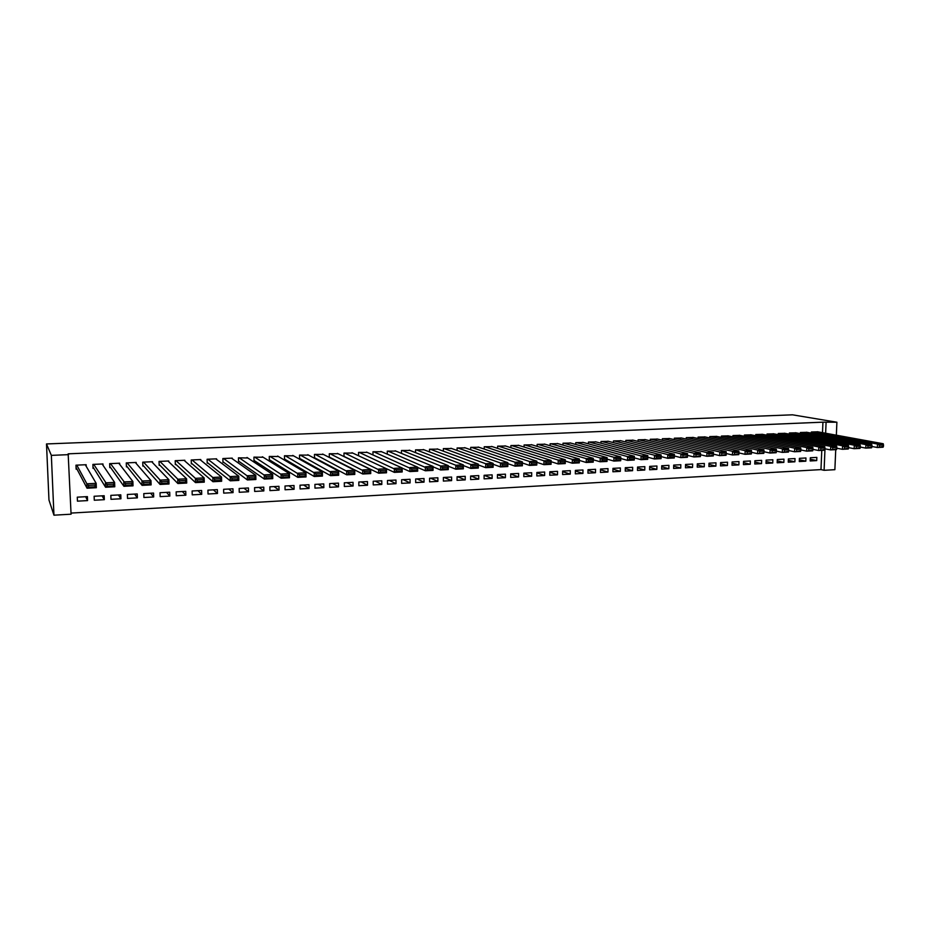 <?xml version="1.0" encoding="UTF-8"?>
<svg xmlns="http://www.w3.org/2000/svg" width="930" height="930" viewBox="0 0 930 930"><rect width="100%" height="100%" fill="white"/><g stroke="black" fill="none" stroke-linecap="round" stroke-linejoin="round"><path stroke-width="1.4" d="M71.029 513.081L820.981 469.603L824.096 470.313L824.991 448.795M71.075 514.197L53.952 515.185L48.965 500.003L46.5 443.947L792.488 414.815L836.895 422.232L822.934 422.162L68.157 453.828L71.075 514.197M835.733 449.655L834.873 469.685L824.096 470.313M104.323 499.677L104.172 495.725L94.128 496.26L94.29 500.224L104.323 499.677L102.091 495.829M103.021 465.302L102.963 463.954L92.895 464.407L93.047 468.406L93.884 468.36M137.373 497.864L137.233 493.946L127.375 494.469L127.515 498.41L137.373 497.864L134.594 494.086M136.198 463.489L136.164 462.454L126.271 462.908L126.41 466.86L127.236 466.825M169.841 496.085L169.713 492.202L160.03 492.714L160.158 496.62L169.841 496.085L166.528 492.365M168.783 461.815L168.76 460.989L159.042 461.431L159.169 465.349L159.972 465.314M201.729 494.33L201.624 490.482L192.103 490.994L192.219 494.853L201.729 494.33L197.916 490.68M200.799 460.234L200.775 459.548L191.231 459.978L191.347 463.861L192.138 463.826M233.058 492.621L232.965 488.796L223.619 489.296L223.712 493.133L233.058 492.621L228.745 489.029M232.256 458.723L232.233 458.13L222.863 458.548L222.956 462.408L223.735 462.361M263.841 490.924L263.76 487.146L254.576 487.634L254.657 491.435L263.841 490.924L259.063 487.39M263.155 457.246L253.937 457.142L254.018 460.966L254.785 460.931M294.089 489.273L294.031 485.518L285.01 485.995L285.068 489.761L294.089 489.273L288.858 485.797M293.531 455.816L284.464 455.77L284.534 459.56L285.289 459.525M323.838 487.634L323.779 483.914L314.91 484.391L314.968 488.122L323.838 487.634L318.153 484.216M323.384 454.421L314.468 454.41L314.526 458.176L315.27 458.141M353.063 486.03L353.028 482.345L344.309 482.81L344.344 486.506L353.063 486.03L346.96 482.67M352.726 453.061L343.972 453.084L344.007 456.595M381.812 484.46L381.788 480.798L373.209 481.252L373.244 484.925L381.812 484.46L375.29 481.147M381.579 451.724L372.965 451.771L373 454.968M410.084 482.903L410.06 479.276L401.632 479.729L401.644 483.368L410.084 482.903L403.155 479.648M409.944 450.422L401.481 450.492L401.493 453.41M437.879 481.38L437.867 477.776L429.579 478.229L429.59 481.833L437.879 481.38L430.578 478.171M437.844 449.132L429.521 449.225L429.532 451.91M465.221 479.88L465.233 476.311L457.072 476.741L457.06 480.333L465.221 479.88L457.548 476.718M465.279 447.876L457.095 447.981L457.095 450.469M492.121 478.404L492.133 474.858L484.112 475.288L492.121 478.404L484.1 478.845L484.112 475.288M492.272 446.644L484.228 446.76L484.216 449.062M518.58 476.95L518.615 473.44L510.71 473.858L510.686 477.392L518.58 476.95L510.71 474.068M518.835 445.424L510.907 445.551L510.896 447.702M544.631 475.521L544.666 472.033L536.889 472.452L536.854 475.951L544.631 475.521L536.889 472.847M544.968 444.238L537.168 444.366L537.145 446.388M570.253 474.126L570.299 470.661L562.65 471.068L562.615 474.544L570.253 474.126L562.65 471.615M570.683 443.064L563.01 443.203L562.987 445.098M595.479 472.731L595.537 469.301L588.016 469.708L587.958 473.149L595.479 472.731L588.004 470.382M595.99 441.913L588.434 442.052L588.411 443.843M620.31 471.371L620.38 467.964L612.963 468.36L612.905 471.777L620.31 471.371L612.951 469.173M620.903 440.774L613.475 440.925L613.44 442.61M644.757 470.034L644.839 466.651L637.538 467.046L637.469 470.429L644.757 470.034L637.515 467.953M645.42 439.658L638.108 439.82L638.073 441.413M668.833 468.708L668.914 465.349L661.73 465.744L661.649 469.104L668.833 468.708L661.707 466.755M669.565 438.565L662.369 438.716L662.334 440.239M692.536 467.406L692.629 464.082L685.55 464.454L685.468 467.802L692.536 467.406L685.526 465.558M693.35 437.484L686.259 437.646L686.224 439.088M715.891 466.128L715.984 462.826L709.02 463.198L708.916 466.511L715.891 466.128L708.986 464.384M716.763 436.414L709.776 436.577L709.741 437.96M738.885 464.872L738.99 461.582L732.119 461.954L732.015 465.244L738.885 464.872L732.084 463.21M739.827 435.368L732.945 435.542L732.91 436.844M761.531 463.628L761.647 460.362L754.881 460.734L754.776 464L761.531 463.628L754.835 462.047M762.542 434.333L755.776 434.508L755.73 435.763M783.851 462.408L783.967 459.164L777.306 459.525L777.189 462.768L783.851 462.408L777.259 460.896M784.932 433.322L778.247 433.496L778.212 434.694M805.833 461.199L805.961 457.978L799.405 458.339L799.277 461.559L805.833 461.199L799.347 459.769M806.973 432.322L800.404 432.497L800.358 433.647M820.981 469.603L821.771 450.376M822.504 432.671L822.934 422.162M817.877 431.822L811.355 431.997L811.309 433.124M816.714 460.606L816.842 457.397L810.321 457.746L810.193 460.954L816.714 460.606L810.263 459.199M795.999 432.822L789.372 432.996L789.326 434.171M794.883 461.803L795.011 458.571L788.396 458.932L788.268 462.164L794.883 461.803L788.338 460.327M773.783 433.833L767.052 433.996L767.006 435.228M772.737 463.012L772.853 459.769L766.134 460.129L766.018 463.384L772.737 463.012L766.088 461.478M751.231 434.856L744.407 435.019L744.36 436.298M750.254 464.244L750.359 460.978L743.547 461.338L743.442 464.616L750.254 464.244L743.5 462.629M728.341 435.891L721.413 436.054L721.366 437.402M727.423 465.5L727.527 462.198L720.611 462.57L720.518 465.884L727.423 465.5L720.576 463.791M705.103 436.949L698.07 437.112L698.023 438.518M704.254 466.767L704.347 463.454L697.326 463.826L697.233 467.151L704.254 466.767L697.302 464.965M681.504 438.018L674.355 438.181L674.32 439.658M680.737 468.057L680.818 464.709L673.692 465.093L673.611 468.453L680.737 468.057L673.657 466.151M657.545 439.111L650.291 439.262L650.256 440.82M656.847 469.371L656.929 466L649.686 466.383L649.605 469.766L656.847 469.371L649.663 467.348M633.214 440.216L625.844 440.367L625.809 442.006M632.586 470.696L632.656 467.302L625.297 467.697L625.239 471.103L632.586 470.696L625.286 468.557M608.487 441.343L601.001 441.494L600.978 443.226M607.953 472.056L608.011 468.627L600.536 469.034L600.478 472.463L607.953 472.056L600.524 469.778M583.377 442.482L575.775 442.622L575.751 444.47M582.924 473.428L582.971 469.976L575.379 470.382L575.333 473.847L582.924 473.428L575.379 470.999M557.872 443.645L550.142 443.784L550.118 445.737M557.489 474.823L557.535 471.347L549.828 471.754L549.781 475.242L557.489 474.823L549.816 472.231M531.948 444.831L524.09 444.959L524.078 447.039M531.658 476.241L531.693 472.731L523.857 473.149L523.823 476.672L531.658 476.241L523.857 473.451M505.606 446.028L497.62 446.156L497.608 448.376M505.409 477.683L505.432 474.149L497.469 474.579L497.445 478.113L505.409 477.683L497.469 474.684M478.834 447.26L470.72 447.365L470.708 449.76M478.729 479.136L478.741 475.579L470.638 476.021L470.638 479.589L478.729 479.136L470.871 476.009M451.62 448.504L443.366 448.597L443.366 451.178M451.608 480.624L451.608 477.044L443.377 477.485L443.377 481.077L451.608 480.624L444.122 477.439M423.952 449.771L415.559 449.853L415.571 452.654M424.034 482.135L424.022 478.52L415.664 478.973L415.675 482.6L424.034 482.135L416.919 478.904M395.82 451.073L387.287 451.131L387.31 454.177M396.006 483.681L395.982 480.031L387.485 480.485L387.508 484.146L396.006 483.681L389.286 480.392M367.211 452.387L358.527 452.422L358.562 455.77L394.355 472.37L394.332 468.336L402.144 467.941L402.167 471.975L394.355 472.37L396.157 471.394L401.632 471.115L401.621 469.499L396.145 469.778L396.157 471.394M367.501 485.239L367.466 481.566L358.817 482.031L358.852 485.716L367.501 485.239L361.189 481.903M338.113 453.735L329.29 453.747L329.336 457.444M330.069 457.455L329.418 457.479M338.508 486.832L338.474 483.123L329.673 483.6L329.72 487.32L338.508 486.832L332.615 483.437M308.516 455.119L299.53 455.084L299.6 458.862L300.344 458.827M309.027 488.448L308.969 484.704L300.018 485.193L300.088 488.936L309.027 488.448L303.564 484.995M278.407 456.525L269.27 456.456L269.34 460.257L270.107 460.222M279.035 490.098L278.965 486.32L269.863 486.809L269.933 490.598L279.035 490.098L274.025 486.588M247.775 457.978L238.464 457.839L238.557 461.687L239.324 461.64M248.519 491.772L248.426 487.971L239.161 488.459L239.254 492.272L248.519 491.772L243.962 488.204M216.597 459.467L216.574 458.827L207.111 459.257L207.216 463.128L208.006 463.094M217.457 493.47L217.364 489.633L207.936 490.145L208.029 493.993L217.457 493.47L213.4 489.854M184.861 461.013L184.838 460.257L175.212 460.699L175.328 464.605L176.13 464.57M185.849 495.202L185.744 491.342L176.142 491.854L176.258 495.737L185.849 495.202L182.292 491.517M152.567 462.64L152.532 461.722L142.732 462.164L142.86 466.104L143.673 466.07M153.683 496.969L153.555 493.063L143.778 493.598L143.918 497.504L153.683 496.969L150.637 493.226M119.679 464.372L119.633 463.198L109.659 463.651L109.798 467.627L110.635 467.592M120.923 498.771L120.784 494.83L110.833 495.365L110.984 499.317L120.923 498.771L118.424 494.958M86.199 466.302L86.141 464.709L75.969 465.174L76.132 469.185L76.981 469.15M87.571 500.596L87.408 496.62L77.283 497.166L77.446 501.154L87.571 500.596L85.63 496.725M53.952 515.185L51.348 455.375L68.588 454.642M51.348 455.375L46.5 443.947M825.631 433.241L826.073 422.697M836.349 435.194L836.895 422.232M817.342 431.729L883.233 443.75L877.49 444.04L877.327 447.504L883.43 446.435L883.5 445.052L879.478 445.249L879.408 446.644M871.945 446.493L877.327 447.504L883.07 447.214L883.43 446.435M811.902 431.973L877.49 444.04L879.478 445.249M883.5 445.052L883.233 443.75M806.438 432.218L871.736 444.319L865.946 444.621L865.784 448.109L871.91 447.028L871.98 445.633L867.923 445.842L867.864 447.237M860.331 447.063L865.784 448.109L871.573 447.807L871.91 447.028M800.951 432.473L865.946 444.621L867.923 445.842M871.98 445.633L871.736 444.319M795.452 432.717L860.134 444.912L854.298 445.203L854.147 448.702L860.308 447.621L860.366 446.226L856.286 446.423L856.216 447.83M848.625 447.632L854.147 448.702L859.983 448.4L860.308 447.621M789.919 432.962L854.298 445.203L856.286 446.423M860.366 446.226L860.134 444.912M784.374 433.217L848.451 445.493L842.568 445.796L842.417 449.306L848.602 448.225L848.66 446.819L844.545 447.028L844.487 448.434M836.826 448.202L842.417 449.306L848.288 449.004L848.602 448.225M778.805 433.473L842.568 445.796L844.545 447.028M848.66 446.819L848.451 445.493M773.225 433.717L836.663 446.086L830.734 446.388L830.583 449.911L836.802 448.83L836.861 447.411L832.71 447.621L832.652 449.039M824.933 448.783L830.583 449.911L836.512 449.609L836.802 448.83M767.61 433.973L830.734 446.388L832.71 447.621M836.861 447.411L836.663 446.086M761.984 434.229L824.782 446.691L818.807 446.981L818.667 450.527L824.91 449.434L824.968 448.016L820.783 448.225L820.725 449.643M812.948 449.364L818.667 450.527L824.643 450.225L824.91 449.434M756.334 434.484L818.807 446.981L820.783 448.225M824.968 448.016L824.782 446.691M750.661 434.74L812.808 447.284L806.787 447.586L806.647 451.155L812.913 450.05L812.971 448.62L808.751 448.841L808.693 450.26M800.858 449.946L806.647 451.155L812.669 450.841L812.913 450.05M744.977 434.996L806.787 447.586L808.751 448.841M812.971 448.62L812.808 447.284M739.257 435.252L800.742 447.9L794.662 448.202L794.534 451.771L800.835 450.666L800.881 449.237L796.626 449.457L796.58 450.887M788.675 450.527L794.534 451.771L800.602 451.457L800.835 450.666M733.526 435.507L794.662 448.202L796.626 449.457M800.881 449.237L800.742 447.9M727.772 435.775L788.57 448.504L782.444 448.818L782.316 452.399L788.64 451.294L788.698 449.853L784.409 450.074L784.35 451.515M776.387 451.12L782.316 452.399L788.431 452.085L788.64 451.294M721.994 436.031L782.444 448.818L784.409 450.074M788.698 449.853L788.57 448.504M716.193 436.298L776.294 449.12L770.121 449.434L769.994 453.038L776.352 451.922L776.411 450.48L772.086 450.701L772.028 452.143M763.995 451.713L769.994 453.038L776.166 452.712L776.352 451.922M710.369 436.554L770.121 449.434L772.086 450.701M776.411 450.48L776.294 449.12M704.522 436.821L763.925 449.748L757.706 450.062L757.578 453.677L763.972 452.55L764.018 451.108L759.659 451.329L759.612 452.782M751.51 452.317L757.578 453.677L763.797 453.352L763.972 452.55M698.651 437.088L757.706 450.062L759.659 451.329M764.018 451.108L763.925 449.748M692.757 437.344L751.452 450.376L745.174 450.69L745.058 454.317L751.475 453.201L751.521 451.748L747.127 451.968L747.081 453.422M738.908 452.91L745.058 454.317L751.335 453.991L751.475 453.201M686.852 437.612L745.174 450.69L747.127 451.968M751.521 451.748L751.452 450.376M680.911 437.879L738.873 451.004L732.549 451.329L732.433 454.968L738.885 453.84L738.932 452.387L734.491 452.608L734.444 454.073M726.214 453.515L732.433 454.968L738.757 454.642L738.885 453.84M674.959 438.158L732.549 451.329L734.491 452.608M738.932 452.387L738.873 451.004M668.972 438.425L726.191 451.643L719.808 451.968L719.704 455.63L726.179 454.491L726.225 453.026L721.75 453.259L721.703 454.724M713.403 454.119L719.704 455.63L726.074 455.293L726.179 454.491M662.974 438.693L719.808 451.968L721.75 453.259M726.225 453.026L726.191 451.643M656.94 438.96L713.403 452.282L706.963 452.608L706.858 456.281L713.368 455.142L713.415 453.677L708.904 453.91L708.869 455.375M700.488 454.735L706.858 456.281L713.298 455.956L713.368 455.142M650.895 439.239L706.963 452.608L708.904 453.91M713.415 453.677L713.403 452.282M644.816 439.518L700.499 452.933L694.013 453.259L693.919 456.956L700.453 455.805L700.499 454.328L695.954 454.561L695.907 456.037M687.456 455.351L693.919 456.956L700.406 456.618L700.453 455.805M638.724 439.785L694.013 453.259L695.954 454.561M700.499 454.328L700.499 452.933M632.598 440.064L687.503 453.584L680.958 453.921L680.853 457.63L687.433 456.479L687.468 454.991L682.887 455.223L682.841 456.711M674.343 455.967L680.853 457.63L687.398 457.293L687.433 456.479M626.46 440.343L680.958 453.921L682.887 455.223M687.468 454.991L687.503 453.584M620.287 440.622L674.378 454.247L674.285 457.967L667.694 458.304L667.775 454.584L674.378 454.247L674.331 455.665L669.705 455.898L669.67 457.386L674.297 457.153L674.331 455.665M661.114 456.595L667.694 458.304L669.67 457.386M614.091 440.901L667.775 454.584L669.705 455.898M674.285 457.967L674.297 457.153M607.871 441.18L661.149 454.91L661.067 458.641L654.406 458.99L654.499 455.247L661.149 454.91L661.079 456.328L656.417 456.572L656.382 458.06L661.044 457.827L661.079 456.328M647.768 457.223L654.406 458.99L656.382 458.06M601.629 441.459L654.499 455.247L656.417 456.572M661.067 458.641L661.044 457.827M595.363 441.738L647.815 455.584L647.722 459.327L641.014 459.676L641.096 455.921L647.815 455.584L647.722 457.014L643.014 457.246L642.979 458.757L647.687 458.513L647.722 457.014M634.318 457.851L641.014 459.676L642.979 458.757M589.074 442.029L641.096 455.921L643.014 457.246M647.722 459.327L647.687 458.513M582.75 442.308L634.353 456.258L634.272 460.025L627.506 460.373L627.587 456.607L634.353 456.258L634.237 457.7L629.494 457.932L629.471 459.443L634.213 459.199L634.237 457.7M620.752 458.478L627.506 460.373L629.471 459.443M576.414 442.599L627.587 456.607L629.494 457.932M634.272 460.025L634.213 459.199M570.044 442.889L620.775 456.944L620.705 460.722L613.881 461.071L613.951 457.293L620.775 456.944L620.647 458.385L615.858 458.63L615.834 460.141L620.612 459.897L620.647 458.385M607.069 459.118L613.881 461.071L615.834 460.141M563.65 443.168L613.951 457.293L615.858 458.63M620.705 460.722L620.612 459.897M557.233 443.459L607.092 457.63L607.023 461.431L600.141 461.78L600.199 457.978L607.092 457.63L606.93 459.083L602.105 459.327L602.082 460.85L606.906 460.606L606.93 459.083M593.259 459.757L600.141 461.78L602.082 460.85M550.793 443.75L600.199 457.978L602.105 459.327M607.023 461.431L606.906 460.606M544.317 444.052L593.282 458.327L593.224 462.14L586.272 462.501L586.33 458.676L593.282 458.327L593.096 459.78L588.225 460.025L588.202 461.559L593.073 461.303L593.096 459.78M579.332 460.397L586.272 462.501L588.202 461.559M537.819 444.342L586.33 458.676L588.225 460.025M593.224 462.14L593.073 461.303M531.297 444.633L579.355 459.025L579.297 462.849L572.287 463.21L572.334 459.385L579.355 459.025L579.146 460.49L574.229 460.745L574.205 462.28L579.123 462.024L579.146 460.49M565.277 461.048L572.287 463.21L574.205 462.28M524.753 444.924L572.334 459.385L574.229 460.745M579.297 462.849L579.123 462.024M518.173 445.226L565.301 459.734L565.242 463.582L558.174 463.942L558.221 460.094L565.301 459.734L565.068 461.21L560.116 461.454L560.093 463L565.045 462.745L565.068 461.21M551.106 461.687L558.174 463.942L560.093 463M511.57 445.528L558.221 460.094L560.116 461.454M565.242 463.582L565.045 462.745M504.944 445.819L551.118 460.443L551.072 464.303L543.945 464.675L543.98 460.803L551.118 460.443L550.862 461.931L545.864 462.175L545.852 463.733L550.851 463.477L550.862 461.931M536.808 462.326L543.945 464.675L545.852 463.733M498.294 446.121L543.98 460.803L545.864 462.175M551.072 464.303L550.851 463.477M491.61 446.423L536.819 461.164L536.773 465.047L529.577 465.419L529.612 461.524L536.819 461.164L536.54 462.652L531.495 462.908L531.483 464.465L536.529 464.21L536.54 462.652M522.381 462.977L529.577 465.419L531.483 464.465M484.902 446.726L529.612 461.524L531.495 462.908M536.773 465.047L536.529 464.21M478.16 447.028L522.381 461.896L522.358 465.791L515.092 466.163L515.127 462.257L522.381 461.896L522.079 463.384L516.999 463.64L516.975 465.209L522.067 464.942L522.079 463.384M507.815 463.628L515.092 466.163L516.975 465.209M471.394 447.33L515.127 462.257L516.999 463.64M522.358 465.791L522.067 464.942M464.605 447.644L507.827 462.629L507.803 466.535L500.48 466.918L500.503 462.989L507.827 462.629L507.501 464.128L502.363 464.384L502.351 465.953L507.489 465.698L507.501 464.128M493.133 464.268L500.48 466.918L502.351 465.953M457.781 447.946L500.503 462.989L502.363 464.384M507.803 466.535L507.489 465.698M450.934 448.26L493.133 463.361L493.121 467.29L485.727 467.674L485.739 463.733L493.133 463.361L492.784 464.872L487.599 465.14L487.587 466.709L492.772 466.442L492.784 464.872M478.311 464.919L485.727 467.674L487.587 466.709M444.052 448.574L485.739 463.733L487.599 465.14M493.121 467.29L492.772 466.442M437.147 448.876L478.311 464.105L478.299 468.057L470.836 468.441L470.847 464.489L478.311 464.105L477.927 465.628L472.707 465.895L472.696 467.476L477.927 467.209L477.927 465.628M463.349 465.558L470.836 468.441L472.696 467.476M430.218 449.19L470.847 464.489L472.707 465.895M478.299 468.057L477.927 467.209M423.255 449.504L463.349 464.861L463.349 468.825L455.816 469.208L455.828 465.244L463.349 464.861L462.942 466.383L457.665 466.651L457.665 468.243L462.942 467.976L462.942 466.383M448.26 466.197L455.816 469.208L457.665 468.243M416.256 449.818L455.828 465.244L457.665 466.651M463.349 468.825L462.942 467.976M409.235 450.143L448.26 465.616L448.26 469.603L440.669 469.987L440.657 466L448.26 465.616L447.83 467.151L442.506 467.43L442.506 469.022L447.83 468.743L447.83 467.151M433.031 466.837L440.669 469.987L442.506 469.022M402.19 450.457L440.657 466L442.506 467.43M448.26 469.603L447.83 468.743M395.111 450.771L433.031 466.383L433.031 470.382L425.37 470.778L425.359 466.779L433.031 466.383L432.566 467.93L427.196 468.197L427.196 469.801L432.566 469.534L432.566 467.93M417.663 467.476L425.37 470.778L427.196 469.801M387.996 451.097L427.196 468.197M433.031 470.382L432.566 469.534M380.858 451.422L417.663 467.162L417.675 471.173L409.932 471.568L409.921 467.546L417.663 467.162L417.163 468.708L411.746 468.987L411.746 470.592L417.175 470.324L417.163 468.708M402.144 468.104L409.932 471.568L411.746 470.592M373.686 451.748L411.746 468.987M417.675 471.173L417.175 470.324M366.49 452.073L402.144 467.941L401.621 469.499M359.259 452.399L396.145 469.778M402.167 471.975L401.632 471.115M351.993 452.724L386.485 468.732L386.508 472.777L378.638 473.184L378.603 469.127L386.485 468.732L385.938 470.289L380.405 470.58L380.417 472.196L385.95 471.917L385.938 470.289M344.007 456.421L378.638 473.184L380.417 472.196M344.704 453.05L380.405 470.58M386.508 472.777L385.95 471.917M337.381 453.387L370.686 469.522L370.721 473.591L362.758 473.998L362.723 469.917L370.686 469.522L370.105 471.103L364.525 471.382L364.537 473.01L370.117 472.731L370.105 471.103M329.325 457.083L362.758 473.998L364.537 473.01M330.022 453.712L364.525 471.382M370.721 473.591L370.117 472.731M322.64 454.049L354.725 470.324L354.772 474.416L346.739 474.823L346.692 470.731L354.725 470.324L354.121 471.905L348.494 472.196L348.506 473.835L354.132 473.544L354.121 471.905M314.526 457.746L346.739 474.823L348.506 473.835M315.212 454.386L348.494 472.196M354.772 474.416L354.132 473.544M307.772 454.712L338.625 471.138L338.671 475.242L330.569 475.66L330.522 471.545L338.625 471.138L337.985 472.731L332.301 473.021L332.324 474.66L338.009 474.37L337.985 472.731M299.588 458.409L330.569 475.66L332.324 474.66M300.285 455.049L332.301 473.021M338.671 475.242L338.009 474.37M292.764 455.398L322.373 471.952L322.431 476.079L314.247 476.497L314.189 472.359L322.373 471.952L321.699 473.556L315.968 473.847L315.991 475.497L321.722 475.207L321.699 473.556M284.522 459.071L314.247 476.497L315.991 475.497M285.219 455.735L315.968 473.847M322.431 476.079L321.722 475.207M277.64 456.072L305.97 472.777L306.028 476.927L297.774 477.346L297.705 473.196L305.97 472.777L305.261 474.393L299.472 474.684L299.495 476.346L305.284 476.055L305.261 474.393M269.328 459.746L297.774 477.346L299.495 476.346M270.026 456.421L299.472 474.684M306.028 476.927L305.284 476.055M262.376 456.77L289.404 473.614L289.474 477.776L281.139 478.206L281.058 474.033L289.404 473.614L288.66 475.23L282.813 475.532L282.848 477.195L288.684 476.904L288.66 475.23M254.006 460.42L281.139 478.206L282.848 477.195M254.704 457.107L282.813 475.532M289.474 477.776L288.684 476.904M246.985 457.455L272.676 474.451L272.757 478.636L264.341 479.066L264.248 474.87L272.676 474.451L271.897 476.079L266.003 476.381L266.038 478.067L271.932 477.764L271.897 476.079M238.533 461.094L264.341 479.066L266.038 478.067M239.243 457.804L266.003 476.381M272.757 478.636L271.932 477.764M231.454 458.165L255.785 475.3L255.878 479.508L247.38 479.938L247.287 475.73L255.785 475.3L254.983 476.939L249.019 477.241L249.054 478.927L255.018 478.625L254.983 476.939M222.944 461.768L247.38 479.938L249.054 478.927M223.642 458.513L249.019 477.241M255.878 479.508L255.018 478.625M215.795 458.862L238.743 476.16L238.836 480.38L230.256 480.822L230.152 476.59L238.743 476.16L237.894 477.811L231.884 478.113L231.919 479.81L237.941 479.496L237.894 477.811M207.204 462.454L230.256 480.822L231.919 479.81M207.902 459.222L231.884 478.113M238.836 480.38L237.941 479.496M199.985 459.583L221.526 477.02L221.631 481.263L212.97 481.717L212.854 477.462L221.526 477.02L220.654 478.683L214.574 478.985L214.621 480.694L220.689 480.38L220.654 478.683M191.324 463.128L212.97 481.717L214.621 480.694M192.033 459.943L214.574 478.985M221.631 481.263L220.689 480.38M184.035 460.303L204.147 477.904L204.263 482.159L195.509 482.612L195.393 478.334L204.147 477.904L203.228 479.566L197.09 479.88L197.137 481.589L203.275 481.275L203.228 479.566M175.305 463.791L195.509 482.612L197.137 481.589M176.014 460.664L197.09 479.88M204.263 482.159L203.275 481.275M167.946 461.024L186.593 478.776L186.709 483.065L177.874 483.519L177.746 479.229L186.593 478.776L185.64 480.461L179.444 480.775L179.49 482.496L185.686 482.182L185.64 480.461M159.135 464.454L177.874 483.519L179.49 482.496M159.855 461.385L179.444 480.775M186.709 483.065L185.686 482.182M151.718 461.757L168.865 479.671L168.993 483.984L160.065 484.437L159.937 480.124L168.865 479.671L167.877 481.356L161.611 481.682L161.669 483.402L167.923 483.089L167.877 481.356M142.825 465.105L160.065 484.437L161.669 483.402M143.546 462.129L161.611 481.682M168.993 483.984L167.923 483.089M135.338 462.501L150.962 480.577L151.102 484.902L142.081 485.367L141.941 481.031L150.962 480.577L149.928 482.275L143.615 482.589L143.673 484.332L149.986 484.007L149.928 482.275M126.364 465.744L142.081 485.367L143.673 484.332M127.096 462.873L143.615 482.589M151.102 484.902L149.986 484.007M118.808 463.245L132.874 481.484L133.025 485.832L123.922 486.297L123.771 481.938L132.874 481.484L131.816 483.193L125.422 483.519L125.492 485.262L131.874 484.937L131.816 483.193M109.752 466.349L123.922 486.297L125.492 485.262M110.484 463.617L125.422 483.519M133.025 485.832L131.874 484.937M102.126 463.989L114.611 482.403L114.774 486.774L105.578 487.239L105.416 482.868L114.611 482.403L113.507 484.123L107.055 484.449L107.124 486.204L113.576 485.867L113.507 484.123M92.988 466.906L105.578 487.239L107.124 486.204M93.732 464.372L107.055 484.449M114.774 486.774L113.576 485.867M85.293 464.756L96.162 483.333L96.336 487.715L87.048 488.204L86.874 483.798L96.162 483.333L95.023 485.053L88.513 485.39L88.583 487.146L95.093 486.82L95.023 485.053M76.062 467.395L87.048 488.204L88.583 487.146M76.818 465.14L86.874 483.798L88.513 485.39M96.336 487.715L95.093 486.82"/></g></svg>
